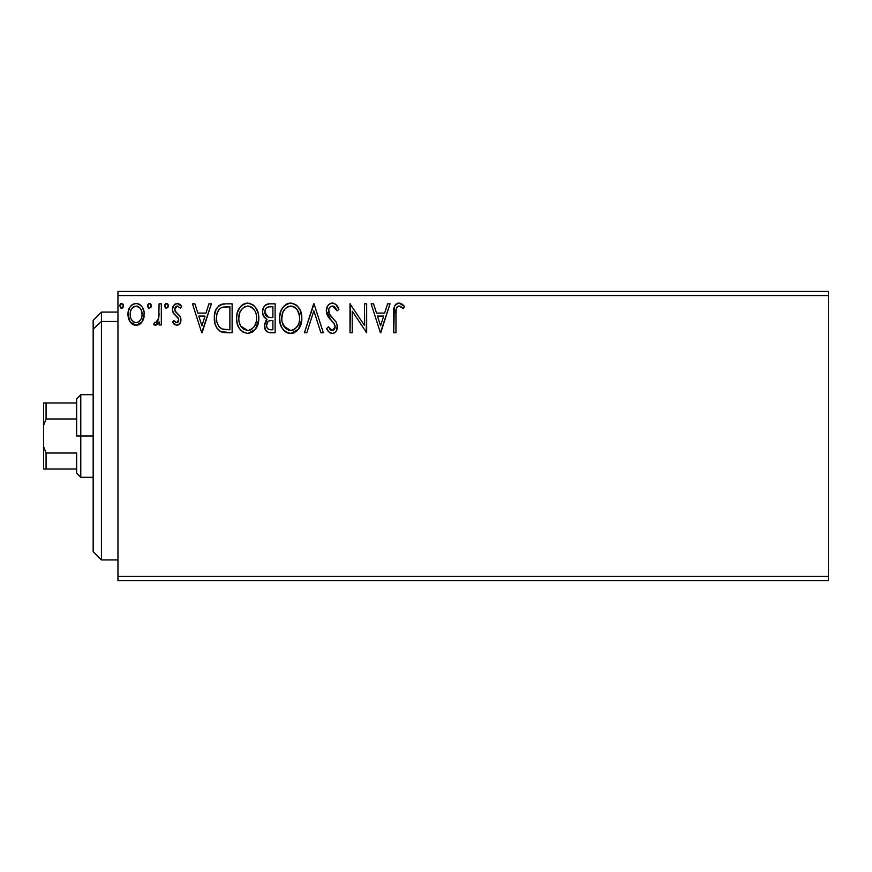 <?xml version="1.0" encoding="UTF-8"?>
<svg xmlns="http://www.w3.org/2000/svg" width="872" height="872" viewBox="0 0 872 872"><rect width="100%" height="100%" fill="white"/><g stroke="black" fill="none" stroke-linecap="round" stroke-linejoin="round"><path stroke-width="1.31" d="M117.949 580.567L828.4 580.567L117.949 580.567L117.949 295.564L828.4 295.564L828.4 576.436L117.949 576.436L117.949 580.567M828.4 291.433L117.949 291.433L117.949 576.436L828.4 576.436L828.4 580.567L828.4 295.564L117.949 295.564L117.949 291.433L828.4 291.433L828.4 295.564L828.4 291.433M142.103 321.823L143.76 318.247L144.153 312.449L142.278 307.162L139.694 304.459L136.108 303.456L132.522 304.459L129.939 307.162L128.424 310.596L127.988 315.326L129.143 320.111L131.258 323.24L134.321 325.093L137.896 325.082L140.97 323.229L142.103 321.823L144.272 314.334C144.327 308.328 141.602 304.71 136.108 303.456C130.615 304.71 127.901 308.339 127.955 314.334L130.113 321.844L136.108 325.321L142.103 321.823L143.084 320.1M159.096 303.827L161.32 303.827L159.096 303.827L158.584 318.901L157.418 321.605L155.957 322.684L154.595 322.357L153.537 324.602L156.546 324.983L159.096 321.844L159.096 324.951L161.32 324.951L161.32 303.827L161.32 324.951L161.32 303.827L159.096 303.827L158.748 318.171L155.587 322.727L154.595 322.357L153.537 324.602L155.227 325.321L159.096 321.844L159.096 324.951L161.32 324.951L159.096 324.951M176.733 325.321L179.959 323.479L180.929 318.945L179.73 315.686L175.196 311.468L174.836 308.263L175.752 306.726L177.387 306.05L180.439 308.274L181.703 306.312L179.796 304.274L177.136 303.456L173.583 305.505L172.438 309.56L173.43 313.266L178.607 318.89L178.618 320.852L177.528 322.444L175.686 322.498L173.746 320.504L172.438 322.313L174.258 324.319L176.733 325.321C179.599 324.722 181.016 322.88 180.962 319.784L180.253 316.525L175.196 311.468L174.662 309.451L177.387 306.05L180.439 308.274L181.703 306.312L177.136 303.456C173.986 304.121 172.416 306.159 172.438 309.56L173.168 312.819L178.204 317.964L178.738 319.882L176.591 322.727L173.746 320.504L172.438 322.313L176.733 325.321M225.401 303.827L219.319 305.353L216.147 309.277L214.458 315.37L214.959 323.49L216.583 327.589L220.42 331.458L224.246 332.559L232.126 332.733L232.126 303.827L225.401 303.827C217.684 304.873 214 309.571 214.327 317.92C213.989 323.85 216.169 328.439 220.867 331.698L232.126 332.733L232.126 303.827L232.126 332.733L227.745 332.733M265.208 305.309L269.339 303.827L275.116 303.827L268.598 303.859L265.807 304.84L263.442 307.685L262.516 312.034L263.627 316.471L267.083 319.425L264.521 323.839L265.262 329.627L268.271 332.374L275.116 332.733L275.116 303.827L275.116 332.733L275.116 303.827L269.339 303.827C264.815 304.524 262.548 307.26 262.516 312.034C262.494 315.49 264.02 317.953 267.083 319.425L264.369 325.572C264.412 330.128 266.636 332.515 271.029 332.733L275.116 332.733L271.029 332.733M306.824 332.733L304.404 332.733L313.669 303.827L304.404 332.733L306.824 332.733L313.855 310.803L320.885 332.733L323.316 332.733L314.04 303.827L323.316 332.733L314.04 303.827L304.404 332.733L306.824 332.733L313.855 310.803L320.885 332.733L323.316 332.733L320.885 332.733M364.452 303.827L364.452 325.332L349.999 303.827L349.999 332.733L352.223 332.733L352.223 311.173L366.676 332.733L366.676 303.827L364.452 303.827L366.676 303.827L364.452 303.827L364.452 325.332L349.999 303.827L349.999 332.733L352.223 332.733L352.223 311.173L366.676 332.733L366.676 303.827L366.207 332.733M395.964 313.506L396.215 309.048L397.578 306.584L399.812 306.159L403.365 308.644L404.488 306.421L402.123 304.121L398.624 303.096L396.041 304.121L394.318 306.802L393.741 332.733L395.964 332.733L395.964 313.506C395.288 309.963 396.324 307.478 399.049 306.05L403.365 308.644L404.488 306.421L399.027 303.085C394.613 304.59 392.858 307.958 393.741 313.212L393.741 332.733L395.964 332.733L396.073 310.138M387.615 303.827L390.035 303.827L380.77 332.733L390.035 303.827L387.615 303.827L384.639 313.092L376.519 313.092L373.554 303.827L371.134 303.827L380.399 332.733L390.035 303.827L387.615 303.827L384.639 313.092L376.519 313.092L373.554 303.827L371.134 303.827L380.399 332.733L371.134 303.827L373.554 303.827M332.385 303.085L329.769 303.816L327.828 305.723L326.281 310.912L327.709 316.046L333.834 323.12L335.088 325.845L334.456 329.322L332.908 330.444L330.913 330.139L328.384 326.804L326.651 328.581L328.788 331.851L332.232 333.475L334.477 332.842L336.156 331.218L337.333 325.583L336.036 321.964L329.235 313.789L328.755 309.211L330.128 306.988L332.548 306.05L335.415 307.805L337.072 310.868L338.881 309.397L335.709 304.328L332.385 303.085C328.352 303.957 326.313 306.573 326.281 310.912L331.088 320.242L333.834 323.12L335.175 326.847L332.265 330.51L328.384 326.804L326.651 328.581C327.676 331.316 329.54 332.951 332.232 333.475C335.709 332.733 337.431 330.477 337.399 326.728L336.254 322.324L329.235 313.789L328.504 310.944C328.548 308.154 329.899 306.53 332.548 306.05L337.072 310.868L338.881 309.397C337.911 305.865 335.742 303.761 332.385 303.085M301.81 318.149L300.339 310.563L297.537 306.225L293.221 303.445L288.087 303.456L283.792 306.29L281.013 310.661L279.607 316.994L280.174 323.49L282.245 328.286L285.853 332.047L289.526 333.398L293.395 333.071L296.883 330.989L299.216 328.112L301.189 323.316L301.81 318.149C301.919 309.92 298.191 304.895 290.659 303.085C283.127 304.96 279.432 310.029 279.574 318.291C279.422 326.629 283.182 331.698 290.834 333.475C298.311 331.513 301.974 326.401 301.81 318.149M258.81 318.149L258.188 313.015L255.365 307.217L252.564 304.535L247.659 303.085L242.743 304.568L239.953 307.293L237.173 313.135L236.574 318.291L237.173 323.49L239.244 328.286L242.852 332.047L247.833 333.475L252.052 332.33L255.496 329.202L257.883 324.384L258.81 318.16C258.919 309.92 255.191 304.895 247.659 303.085C240.127 304.96 236.432 310.029 236.574 318.291C236.421 326.629 240.181 331.698 247.833 333.475C255.311 331.513 258.973 326.401 258.81 318.149M208.942 303.827L211.362 303.827L202.097 332.733L211.362 303.827L208.942 303.827L205.966 313.092L197.846 313.092L194.881 303.827L192.461 303.827L201.726 332.733L211.362 303.827L208.942 303.827L205.966 313.092L197.846 313.092L194.881 303.827L192.461 303.827L201.726 332.733L192.461 303.827L194.881 303.827M168.361 305.865L167.904 304.274L166.508 303.456L165.124 304.274L164.655 305.865L165.713 308.045L167.904 307.456L168.361 305.865L166.508 303.456L164.655 305.865L166.508 308.274L168.361 305.865M151.314 305.865L149.668 303.467L148.654 303.685L147.63 305.44L148.066 307.456L149.243 308.252L150.856 307.456L151.314 305.865L149.461 303.456L147.608 305.865L149.461 308.274L151.314 305.865M123.508 305.865L123.05 304.274L121.655 303.456L120.271 304.274L119.802 305.865L120.859 308.045L123.05 307.456L123.508 305.865L121.655 303.456L119.802 305.865L121.655 308.274L123.508 305.865M395.964 332.733L393.741 332.733M393.752 311.816L393.806 310.465M393.817 310.29L393.926 308.895M393.959 308.568L394.068 307.827M394.395 306.573L394.842 305.592M395.398 304.775L395.997 304.165M397.479 303.314L398.057 303.162M399.856 303.151L400.651 303.369M404.488 306.421L403.365 308.644L400.51 306.464L398.504 306.116M401.73 307.282L400.51 306.464M399.441 306.083L398.777 306.072M397.578 306.584L396.88 307.336M396.531 307.98L396.215 309.048M403.943 305.8L403.376 305.2M380.584 325.768L377.467 316.056L383.691 316.056L380.584 325.768L377.467 316.056L383.691 316.056L380.584 325.768M352.223 332.733L349.999 332.733L350.5 303.827M332.984 303.118L333.573 303.227M337.061 305.843L337.867 307.184M337.9 307.249L338.881 309.397L337.072 310.868L336.723 310.061M334.75 307.042L334.183 306.584M333.398 306.181L332.548 306.05M329.529 307.631L329.125 308.274L329.529 307.631M328.755 309.211L329.125 308.274M328.559 310.083L328.504 310.944M328.504 310.955L328.548 311.685M328.679 312.383L330.019 315.054M330.346 315.5L330.913 316.209M331.851 317.288L332.919 318.4M333.682 319.185L334.434 320.002M337.399 326.728L337.377 327.327M337.322 327.927L336.167 331.207M334.477 332.842L333.878 333.148M332.232 333.475L332.821 333.431M331.262 333.366L329.954 332.81M327.12 329.442L326.651 328.581L328.384 326.804L328.722 327.425M329.878 329.202L332.265 330.51M335.012 328.145L335.088 325.834M334.118 323.534L333.638 322.891M330.161 319.261L329.3 318.291M329.267 318.236L328.439 317.168M327.109 314.836L326.64 313.528M327.142 306.89L328.69 304.688M329.79 303.794L331.011 303.271M331.109 303.238L331.665 303.129M336.559 305.189L335.709 304.328M327.828 305.723L327.131 306.911M301.777 319.479L298.497 329.202L290.823 333.475M288.218 333.126L286.768 332.559M285.831 332.036L284.621 331.098M283.858 330.357L282.245 328.275M281.024 325.986L280.642 325.005M280.108 323.218L279.716 320.94M279.716 315.653L279.923 314.312M280.555 311.86L281.013 310.65M282.234 308.328L282.931 307.315M283.662 306.421L286.681 304.023M288.098 303.445L289.33 303.173M291.303 303.107L295.564 304.535M295.837 304.72L297.516 306.203M298.333 307.173L299.096 308.23M299.434 308.786L300.655 311.337M300.589 311.162L301.189 313.004M293.395 333.071L294.365 332.69M298.497 329.202L299.216 328.112M290.202 306.061L290.736 306.05C296.742 307.543 299.695 311.587 299.587 318.16L299.478 316.133M291.771 306.116L293.875 306.791L291.771 306.116M296.24 308.633L297.603 310.465M299.249 314.716L299.587 318.16C299.717 324.798 296.774 328.908 290.736 330.51C284.664 328.984 281.689 324.907 281.798 318.302L281.82 319.337M298.453 324.319L296.665 327.36M281.907 320.384L281.798 318.302C281.656 311.62 284.632 307.543 290.736 306.05M283.912 326.281L290.736 330.51L291.771 330.423L288.676 330.194L285.504 328.221L282.288 322.444M287.684 306.737L288.665 306.355M282.942 312.122L285.591 308.187L283.433 311.053M282.288 314.127L281.798 318.302L282.931 312.132M295.074 307.554L296.208 308.601M292.185 330.346L293.373 329.943M293.755 329.769L291.771 330.423M297.93 325.441L294.66 329.224M299.467 320.253L299.096 322.324M270.32 332.723L269.644 332.657M266.483 331.327L265.273 329.649M264.979 328.973L264.761 328.363M264.739 328.264L264.467 327M265.851 320.656L266.363 320.057M266.047 318.901L262.777 314.323M262.516 312.034L262.537 312.612M262.864 309.244L263.442 307.696M263.573 307.445L264.216 306.41M267.857 303.979L266.451 304.459M265.655 315.25L266.756 316.438L264.946 313.691L265.121 309.876L264.739 312.034C264.946 308.481 266.821 306.737 270.353 306.791L272.892 306.791L272.892 317.539L268.238 317.201L271.77 317.539L268.238 317.201L264.739 312.034L264.859 313.331M270.178 329.758L270.593 329.769C267.933 329.649 266.603 328.232 266.592 325.518L266.799 327.174L266.592 325.518C266.712 322.15 268.434 320.482 271.759 320.504L269.71 320.7L272.892 320.504L272.892 329.769L269.764 329.725L267.562 328.646L268.707 329.453M268.74 321.06L269.71 320.7M267.65 322.019L267.301 322.564M267.126 322.913L266.592 325.518L267.922 321.692M267.453 316.885L266.756 316.438M267.323 307.249L268.674 306.89M265.121 309.876L265.557 308.939M267.562 328.646L266.799 327.174M271.759 320.504L272.892 320.504L272.892 329.769L270.593 329.769M258.777 319.49L255.496 329.202L247.822 333.475C240.181 331.698 236.421 326.629 236.574 318.291L236.574 318.291M236.715 315.653L236.922 314.312M237.555 311.86L237.991 310.694M239.233 308.328L239.942 307.315M240.814 306.257L242.013 305.113M242.765 304.557L243.68 304.023M245.087 303.456L246.329 303.173M248.945 303.173L250.199 303.434M252.836 304.72L254.526 306.214M256.433 308.786L257.338 310.563M239.211 308.361L238.012 310.661M236.715 320.907L236.824 321.746M239.942 312.122L242.59 308.187L240.443 311.053M247.201 306.061L247.735 306.05C253.741 307.543 256.695 311.587 256.586 318.16L256.477 316.133M248.248 306.072L249.784 306.345M256.248 314.716L256.586 318.16C256.728 324.798 253.774 328.908 247.735 330.51L243.8 329.267L240.912 326.281L247.735 330.51C241.664 328.984 238.688 324.907 238.797 318.302L238.819 319.337M238.906 320.384L238.797 318.302C238.656 311.62 241.631 307.543 247.735 306.05M244.683 306.737L245.664 306.355M239.288 314.127L238.797 318.302L239.931 312.132M253.24 308.633L254.602 310.465M252.073 307.554L253.207 308.601M247.735 330.51L248.771 330.423L247.735 330.51M249.185 330.346L250.373 329.943M250.755 329.769L248.771 330.423M255.452 324.319L256.106 322.313L254.504 326.183L251.659 329.224M254.526 326.161L254.929 325.441M225.99 332.701L223.221 332.406M222.513 332.265L221.673 332.025M219.984 331.218L219.297 330.739M216.583 327.589L217.466 328.908M215.7 325.768L215.384 324.918M215.297 324.678L214.981 323.545M214.948 323.425L214.643 321.975M214.479 320.798L214.403 319.915M214.359 316.601L214.458 315.359M216.158 309.244L217.477 307.129M218.349 306.17L219.33 305.353M220.42 304.72L221.619 304.295M221.641 304.284L222.425 304.088M222.872 304.012L224.137 303.87M221.303 328.602L222.033 328.962C218.098 326.466 216.267 322.782 216.55 317.92C216.278 313.397 217.946 309.931 221.553 307.522L229.892 306.791L229.892 329.769L222.033 328.962L220.311 327.937M217.292 312.776L218.621 310.04L216.943 314.051M218.621 310.04L220.442 308.154M221.913 307.391L227.505 306.791L223.003 307.108M222.033 328.962L222.796 329.224L222.033 328.962M223.592 329.409L222.807 329.224M226.818 329.747L225.194 329.638M216.55 317.92L216.856 314.454L216.55 317.92M216.812 321.168L216.616 319.555M218.447 325.757L217.161 322.76M217.891 311.282L216.856 314.454M201.912 325.768L198.805 316.056L205.018 316.056L201.912 325.768L198.805 316.056L205.018 316.056L201.912 325.768M173.866 323.981L173.277 323.37M172.438 322.313L173.746 320.504L174.531 321.55M176.133 322.673L177.899 322.139M178.204 321.735L178.607 320.885M178.706 320.373L178.651 319.054M178.466 318.498L177.757 317.343M177.19 316.776L175.174 315.152M173.168 312.819L174.117 314.149M172.798 311.936L172.525 310.792M172.438 309.56L172.46 309.015M172.536 308.23L172.71 307.445M172.852 306.977L173.07 306.432M174.607 304.35L176.569 303.489M178.542 303.674L181.311 305.734M181.703 306.312L180.439 308.274L179.861 307.478M177.866 306.094L176.787 306.127M175.359 307.195L174.662 309.451L175.457 311.838M174.803 310.53L177.561 313.637M175.196 311.468L175.784 312.187M180.733 321.714L180.428 322.607M179.959 323.479L179.447 324.122M179.436 324.133L178.586 324.831M174.705 308.852L175.37 307.184M166.715 308.252L164.655 305.865M165.713 308.045L165.113 307.456M164.906 304.644L165.702 303.696M166.715 303.467L167.304 303.685M167.816 304.154L168.252 305.026M158.453 323.043L158.78 322.455M157.113 324.624L156.557 324.983M155.227 325.321L153.537 324.602L154.595 322.357L156.306 322.564M154.595 322.357L155.587 322.727L154.595 322.357M158.388 319.621L158.748 318.171M158.955 316.373L159.075 313.593M150.66 307.707L151.139 306.9M149.668 308.252L148.752 308.099M148.654 308.045L148.077 307.467M148.066 307.456L147.717 306.737M147.859 304.644L149.047 303.511M149.461 303.456L150.246 303.674M150.769 304.154L151.205 305.015M140.065 324.024L138.79 324.776M134.299 325.082L132.838 324.471M132.522 324.286L131.934 323.85M130.113 321.844L129.143 320.111M129.187 320.209L128.511 318.422M128.457 318.258L127.988 315.326M128.446 318.215L128.086 316.351M128.075 312.427L129.928 307.184M131.051 305.701L132.01 304.818M132.522 304.459L135.127 303.521M137.068 303.511L137.983 303.696M139.03 304.088L139.673 304.448M140.403 304.96L142.245 307.097M142.289 307.173L143.117 308.699M143.509 309.669L143.793 310.585M144.022 311.566L144.153 312.459M144.153 316.285L143.76 318.247M133.46 306.868L136.108 306.05L132.413 307.772M130.506 317.125L130.517 311.522L130.179 314.312C130.081 309.843 132.064 307.086 136.108 306.05C140.174 307.086 142.147 309.843 142.049 314.312L141.711 311.522L142.049 314.312C142.136 318.803 140.163 321.605 136.108 322.727C132.064 321.605 130.091 318.792 130.179 314.312L130.266 315.751M135.4 322.673L133.46 321.855L131.498 319.588M137.874 322.368L136.839 322.673M137.504 306.257L136.108 306.05L140.043 308.034M138.768 306.868L138.059 306.475M139.662 321.06L138.768 321.855M140.654 319.73L140.185 320.416M122.069 308.208L122.854 307.707M121.862 308.252L119.802 305.854M119.911 305.037L120.848 303.685M121.655 303.456L123.399 305.026L122.963 304.154M293.875 306.791L294.649 307.238M297.472 310.247L299.478 316.089M270.887 317.528L269.993 317.484M269.546 317.441L268.663 317.31M266.254 308.001L267.126 307.347M270.353 306.791L272.892 306.791L272.892 317.539L271.77 317.539M240.879 310.269L241.577 309.288M250.874 306.791L251.648 307.238M255.442 312.089L256.096 314.051M256.466 320.253L256.096 322.324M240.912 326.281L239.288 322.444M227.505 306.791L229.892 306.791L229.892 329.769L228.442 329.769M220.616 328.166L218.894 326.444M130.517 311.522L131.574 308.928M140.665 308.917L141.711 311.522M142.049 314.312L142.027 315.021M141.722 317.125L141.384 318.215M135.411 322.673L134.713 322.498M101.425 321.474L101.425 312.089L101.425 321.474L117.949 321.474L101.425 321.474L101.425 559.911L101.425 321.474L93.162 329.104L101.425 321.474M93.162 320.34L93.162 329.104L93.162 320.34L101.425 312.089L117.949 312.089M93.162 551.66L93.162 329.104L93.162 551.66L101.425 559.911L117.949 559.911M76.649 402.951L76.649 436L80.78 436L80.78 394.7L80.78 436L93.162 436L80.78 436L80.78 477.3L80.78 436L76.649 436L76.649 398.82L76.649 402.951L43.6 402.951L43.6 425.416L46.074 418.974L76.649 418.974L46.074 418.974L46.074 402.951L46.074 418.974L43.6 425.416L43.6 402.951L76.649 402.951M76.649 453.026L76.649 473.18L76.649 453.026L46.074 453.026L43.6 446.584L43.6 425.416L43.6 469.049L76.649 469.049L46.074 469.049L46.074 453.026L46.074 469.049L43.6 469.049L43.6 446.584L46.074 453.026L76.649 453.026M76.649 398.82L80.78 394.7L93.162 394.7M93.162 477.3L80.78 477.3L76.649 473.18"/></g></svg>
